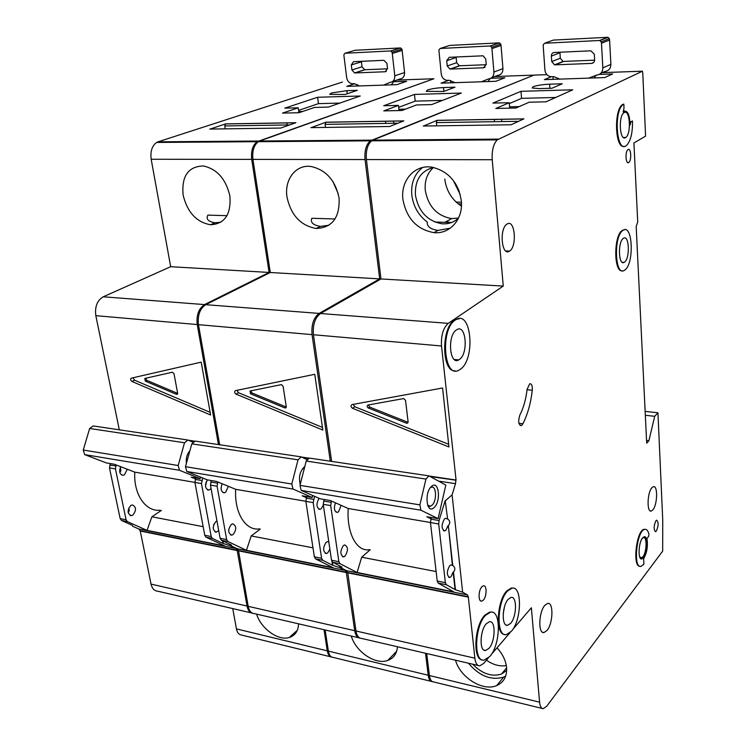 <?xml version="1.0" encoding="UTF-8"?>
<svg xmlns="http://www.w3.org/2000/svg" width="746" height="746" viewBox="0 0 746 746"><rect width="100%" height="100%" fill="white"/><g stroke="black" fill="none" stroke-linecap="round" stroke-linejoin="round"><path stroke-width="1.12" d="M431.561 486.383C438.9 479.529 441.352 501.61 433.995 507.644C426.665 514.861 424.017 492.379 431.561 486.383M427.644 505.201L430.489 506.217L431.869 505.378C437.165 501.144 436.522 484.937 431.123 487.315L430.349 487.707M419.895 504.883L420.893 510.199L438.098 518.629L445.828 485.096L428.931 475.864L425.947 479.072L419.895 504.883L299.985 485.348L301.17 490.402L320.23 498.832L330.413 500.547L348.223 508.492C346.47 533.231 356.858 552.264 369.634 549.643M420.893 510.199L301.17 490.402M438.098 518.629L426.815 516.736L430.927 518.731M430.442 522.498L348.223 508.492M428.931 475.864L309.441 458.1L306.214 461.056L299.985 485.348M425.947 479.072L306.214 461.056M428.95 507.597L429.314 506.021M422.516 167.533C414.375 174.116 410.813 183.329 411.811 195.172C413.349 206.437 418.515 215.417 427.318 222.112C426.861 226.467 430.414 229.227 437.995 230.421L450.304 228.164M433.37 167.43C420.707 171.039 414.739 180.308 415.438 195.238C418.525 211.594 427.421 221.114 442.136 223.8C448.421 224.238 453.866 222.364 458.473 218.186M433.491 167.458C427.206 173.184 424.465 180.83 425.276 190.398C428.279 206.577 437.072 215.976 451.675 218.597L458.529 218.074M446.22 221.571L450.323 222.476M559.77 79.113L554.073 76.745L550.604 76.624C547.322 75.906 545.429 73.723 544.925 70.087L543.219 46.084L543.247 44.695L544.655 43.24L599.588 40.489L607.738 37.3L609.389 38.624L609.594 40.014L610.89 64.352C610.722 68.548 608.717 70.926 604.885 71.485L600.856 73.267M544.655 43.24L553.308 40.097L607.738 37.3M594.105 77.948L596.213 75.094M594.637 60.174L563.053 61.442L560.283 58.216L559.929 52.229M610.89 64.352L602.833 67.867C602.675 72.12 600.661 74.516 596.791 75.076L588.659 78.125M602.833 67.867L601.472 43.231L601.257 41.823L599.588 40.489M594.31 54.178L594.627 59.783C594.562 61.909 593.555 63.121 591.625 63.41L554.548 64.855L551.742 61.582L551.359 56.081C551.406 53.982 552.357 52.789 554.231 52.49L590.888 50.812L594.31 54.178M472.694 664.182C482.037 673.741 491.633 677.032 501.489 674.076L506.674 670.421M486.429 660.201C493.162 664.872 499.792 666.663 506.31 665.553M505.639 669.041L506.674 668.929M468.46 663.203C479.333 676.025 491.073 680.66 503.662 677.107L505.667 676.128M628.067 149.564C631.097 147.475 631.797 160.763 628.766 162.479L628.71 162.516C625.707 164.707 624.934 151.401 627.983 149.62L628.067 149.564M655.902 520.755L656.667 520.176C658.681 522.172 658.587 525.781 656.377 531.003L655.585 531.609C653.58 529.576 653.683 525.958 655.902 520.755M533.11 86.732L532.196 87.991L539.19 88.615L551.984 88.233L562.251 83.776L549.606 84.177C542.463 84.522 536.961 85.38 533.11 86.732M521.892 425.173L521.295 425.565C518.414 424.707 517.948 421.201 519.887 415.028C523.524 407.857 525.921 399.343 527.068 389.487L529.669 383.798C531.646 383.547 532.523 385.701 532.29 390.261C530.788 403.157 527.655 414.328 522.909 423.775L521.892 425.173M622.901 230.439C613.389 236.249 614.918 276.747 624.281 270.388L624.962 269.931C634.324 263.599 632.729 223.735 623.246 230.216L622.901 230.439M622.276 270.77C613.669 272.588 613.557 235.559 622.248 230.421L624.7 229.712M624.551 262.107C630.183 258.368 629.232 234.375 623.563 238.244L623.311 238.412C617.623 241.965 618.555 266.182 624.188 262.35L624.551 262.107M507.075 251.626L507.019 250.992M632.496 120.964L631.032 121.766L630.016 125.16C629.727 114.735 627.647 110.147 623.777 111.396L623.162 111.975L624.02 107.983L623.833 104.114L623.171 104.533C613.538 110.716 616.494 152.734 625.931 145.908L626.248 145.703C630.594 141.498 632.683 133.254 632.496 120.964L629.978 122.279M625.512 137.628L625.745 137.478C631.461 134.075 630.016 108.963 624.253 112.553L623.898 112.777C618.136 116.404 619.823 141.591 625.512 137.628M507.504 591.056C496.985 601.509 496.043 637.047 506.282 634.632L511.308 631.386C521.752 620.243 522.349 585.368 511.961 588.184L507.504 591.056M504.622 634.482C495.157 634.557 496.817 600.828 506.804 590.916L511.262 588.044L513.127 588.137M510.562 623.404C516.838 616.793 517.23 595.793 511.019 597.434L508.278 599.206C501.974 605.565 501.452 626.808 507.606 625.307L510.562 623.404M488.91 648.405C495.475 641.467 495.959 620.215 489.479 621.707L486.392 623.665C479.799 630.333 479.174 651.827 485.581 650.493L488.91 648.405M485.534 615.329C474.54 626.295 473.421 662.252 484.07 660.135L489.74 656.564C500.669 644.861 501.396 609.566 490.56 612.158L485.534 615.329M482.392 659.94C472.535 659.818 474.353 625.605 484.825 615.18L489.852 612.009L491.773 612.13M459.433 359.479C468.665 353.492 466.064 323.503 456.757 329.723L456.421 329.937C447.106 335.597 449.586 365.848 458.781 359.898L459.433 359.479M455.405 319.987C439.842 329.219 443.898 379.807 459.163 370.016L460.431 369.205C475.762 359.068 471.379 309.217 455.787 319.736L455.405 319.987M454.967 370.799C441.511 371.937 441.091 327.68 454.631 319.922L459.564 318.589M639.574 556.525L641.383 557.924L642.931 556.768C646.754 552.254 647.22 536.337 643.462 537.596L641.998 538.687M644.32 536.738C647.733 537.652 646.717 553.15 642.968 557.588L641.131 558.875M643.556 557.682C647.733 552.749 648.237 535.386 644.143 536.766L642.548 537.959C638.352 542.743 637.802 560.293 641.877 558.959L643.556 557.682M644.814 529.38C646.689 529.073 648.078 530.732 648.973 534.341L648.638 536.327L646.931 538.5C648.106 546.044 647.006 552.795 643.612 558.773L643.891 564.209L641.038 566.363C632.757 568.816 636.702 530.182 644.814 529.38L645.327 529.324M497.041 647.817C502.608 653.972 505.779 660.518 506.571 667.474C507.131 676.333 503.839 682.376 496.705 685.574C482.979 691.784 460.049 677.452 455.536 660.21M461.308 200.711C463.425 219.1 449.913 234.365 433.967 232.64C416.921 229.544 406.579 218.513 402.943 199.527C400.35 180.719 414.655 164.223 431.971 167.188C448.365 171.114 458.147 182.285 461.308 200.711M461.438 206.12C451.871 199.825 446.304 190.799 444.756 179.021M652.89 509.835C657.534 504.65 657.944 484.891 653.347 486.69L651.845 487.8C647.174 492.798 646.717 512.791 651.286 511.038L652.89 509.835M546.967 630.519C553.131 623.609 553.728 601.873 547.676 603.411L544.869 605.295C538.677 611.944 537.959 633.951 543.965 632.543L546.967 630.519M509.453 251.141L509.527 251.094C517.332 246.628 514.964 218.755 507.149 223.996L506.86 224.192C499.018 229.022 501.778 256.829 509.453 251.141M483.287 600.148C486.933 596.567 487.045 584.761 483.408 585.806L481.916 586.738C478.261 590.245 478.111 602.115 481.72 601.127L483.287 600.148M445.203 500.547L447.609 518.946L445.203 500.547L439.049 520.54L438.704 523.99L445.362 582.645L446.322 584.715L455.442 589.741L453.503 572.191C455.489 569.468 455.237 567.249 452.766 565.533L450.92 564.918L449.745 565.627C446.546 571.492 446.546 575.446 449.754 577.479L450.985 576.742L453.13 572.117L455.079 589.666M452.766 565.533L448.365 525.799C450.379 523.021 450.127 520.736 447.609 518.946M448.365 525.799L452.393 565.468M447.236 518.89L445.502 518.274L444.523 518.871C441.203 524.942 441.287 528.961 444.765 530.938L445.8 530.303L447.992 525.734M335.476 502.804C333.602 508.427 334.255 511.607 337.434 512.353L338.553 511.784L341.164 505.34M344.941 556.199C348.345 550.651 348.261 546.893 344.689 544.916L343.412 545.559C339.999 551.07 340.064 554.837 343.608 556.87L344.941 556.199M639.993 566.298C632.151 567.119 636.394 529.986 644.218 529.287M623.964 146.365C615.114 148.734 613.65 110.063 622.509 104.543L623.833 104.114M624.803 110.921L623.637 111.098M512.716 629.521L531.348 607.785L539.591 702.163C540.039 706.378 541.232 708.56 543.191 708.7L546.678 706.275L662.662 551.126L662.746 520.26L657.944 412.78L654.699 416.305L648.908 440.7L646.679 443.18L636.179 226.467L637.718 221.991L633.923 142.962L645.588 136.136L642.782 73.378L642.427 71.187L497.246 139.875C493.432 143.847 491.754 150.468 492.22 159.728L503.252 286.082L448.262 323.354C443.208 327.876 440.961 335.411 441.511 345.976L456.076 480.21L430.209 476.573M445.576 500.613L452.085 494.84L455.508 483.669L455.871 480.396M452.085 494.84L462.651 592.203L467.416 594.916L346.564 570.671L347.58 572.471L468.311 596.781L467.416 594.916M468.311 596.781L474.866 658.186C475.528 663.259 477.17 665.814 479.799 665.833L483.688 663.399L488.201 658.131M491.241 654.587L509.863 632.86M492.22 159.728L366.407 159.551L380.982 278.957L320.5 313.516C314.989 317.712 312.63 324.79 313.432 334.749L331.625 461.401M366.407 159.551C365.717 150.823 367.47 144.575 371.648 140.826L372.907 140.127L498.384 139.129M546.883 74.647L533.959 75.113L372.907 140.127M542.211 708.458L433.575 681.928C431.375 681.713 429.976 679.578 429.398 675.531L539.591 702.163M426.712 653.533L429.398 675.531M347.729 572.499L355.991 630.995C356.812 635.834 358.695 638.324 361.633 638.445L478.111 665.441M342.004 567.016L341.202 567.939L346.564 570.671M341.202 567.939L340.987 566.503M551.499 76.67L544.375 79.636L604.661 77.584L612.68 73.947L599.28 74.423M492.901 103.097L509.248 102.706L495.81 108.459L515.999 108.011L529.175 102.221L546.063 101.81L572.732 89.809L521.006 91.32L492.901 103.097M642.427 71.187L602.274 72.642M423.224 126.027L511.094 124.769L523.934 118.866L437.081 120.33L423.597 126.018M456.151 202.101L461.42 202.213M436.68 125.832L436.354 122.614L437.081 120.33M458.268 203.919L461.485 203.984M352.541 408.304C350.704 406.859 350.536 405.619 352.037 404.584L442.583 387.985L448.943 446.957L352.541 408.304L354.77 406.747L448.654 444.299M455.834 480.004L429.258 476.051M324.109 499.484L323.242 504.315L331.522 560.227L332.623 562.223L342.013 567.128M331.466 501.014L330.692 505.583L323.242 504.315M438.704 523.99L430.451 522.582L431.309 517.491M462.651 592.203L455.442 589.741M330.692 505.583L338.88 561.673L339.962 563.668L357.082 572.48L453.82 591.876L438.21 583.111L437.231 581.05L430.451 522.582M503.252 286.082L380.982 278.957M468.348 597.136L347.636 572.807M657.944 412.78L645.141 411.4M654.699 416.305L645.327 415.28M648.908 440.7L646.549 440.42M456.076 480.21L429.687 476.284M370.184 549.746L361.698 557.215L436.13 571.557M357.082 572.48L361.698 557.215M353.212 404.369L354.77 406.747M406.449 423.196L408.109 421.919L405.526 400.322L403.698 398.569L367.965 405.031C366.734 405.861 366.864 406.859 368.347 408.015L406.449 423.196L407.726 422.217L369.671 407.074L368.347 408.015M368.449 404.938L369.671 407.074M509.686 108.151L509.248 102.706M494.495 121.691L494.3 119.36M501.825 121.579L501.629 119.239M555.723 97.465L521.557 98.351L509.322 103.61M521.557 98.351L521.006 91.32M553.159 79.337L552.972 76.651M455.06 82.675L449.53 80.372L446.761 80.307C443.683 79.673 441.856 77.584 441.259 74.05L438.993 51.185L438.974 49.861L440.224 48.471L490.141 45.972L499.27 42.867L500.808 44.126L501.032 45.459L502.944 68.632C502.916 72.632 501.163 74.889 497.694 75.411L491.745 77.696M440.224 48.471L449.745 45.413L499.27 42.867M488.061 81.556L490.103 78.619M486.233 64.706L459.331 65.788L456.636 62.692L456.132 56.994M502.944 68.632L493.927 72.036C493.908 76.083 492.146 78.367 488.649 78.889L481.338 81.78M493.927 72.036L491.94 48.593L491.707 47.25L490.141 45.972M485.758 58.99L486.215 64.324L483.595 67.774L449.95 69.098L447.227 65.956L446.714 60.715L449.223 57.311L483.044 55.801L485.758 58.99M359.553 85.93L354.257 83.701L351.981 83.664C349.109 83.095 347.338 81.09 346.676 77.668L343.953 55.829L343.906 54.57L345.006 53.246L390.568 50.961L400.462 47.94L401.907 49.143L402.15 50.411L404.565 72.53C404.658 76.353 403.12 78.507 399.959 78.992L392.573 81.528M345.006 53.246L355.208 50.262L400.462 47.94M391.314 84.848L394.261 80.95M387.538 68.819L364.617 69.751L362.015 66.786L361.39 61.331M404.565 72.53L394.783 75.831C394.886 79.691 393.347 81.864 390.158 82.358L383.565 85.109M394.783 75.831L392.284 53.47L392.032 52.183L390.568 50.961M386.941 63.373L387.519 68.464L385.216 71.747L354.536 72.959L351.907 69.956L351.291 64.949L353.492 61.694L383.91 60.305L386.941 63.373M300.265 484.275C298.475 477.226 299.845 471.425 304.359 466.865L304.806 466.576M304.499 467.751L302.307 469.029M307.492 459.89L301.263 456.878L298.027 459.825L291.789 484.014L185.465 466.688L186.798 471.491L207.323 479.874L216.405 481.403L235.699 489.32C234.151 512.726 245.611 531.04 259.384 528.886M291.789 484.014L292.982 489.05L186.798 471.491M292.982 489.05L312.154 497.479L302.158 495.801L306.354 497.629M305.841 501.275L235.699 489.32M301.263 456.878L195.219 441.11L191.806 443.851L185.465 466.688M298.027 459.825L191.806 443.851M299.957 483.389L300.33 484.014M312.667 495.484L312.154 497.479M193.503 442.49L187.936 440.028L184.523 442.751L178.173 465.504L83.254 450.034L84.69 454.612L106.277 462.902L114.427 464.273L134.793 472.134C133.422 494.346 145.684 511.98 160.194 510.208M178.173 465.504L179.506 470.288L84.69 454.612M179.506 470.288L200.124 478.662L191.19 477.17L195.433 478.876M205.784 483.063L206.278 483.259M206.11 484.285L205.551 484.191M194.911 482.373L134.793 472.134M187.936 440.028L93.185 425.938L89.641 428.484L83.254 450.034M184.523 442.751L89.641 428.484M189.708 451.433L188.262 452.943M200.553 477.104L200.124 478.662M186.425 463.247C185.81 458.324 186.966 454.155 189.894 450.761M427.505 90.014L426.236 91.348L443.618 91.497L454.976 87.198L443.488 87.571C436.932 87.888 431.608 88.709 427.505 90.014M325.405 310.718L326.869 309.879M397.469 646.754C396.872 653.72 393.627 658.28 387.743 660.452C375.452 665.134 355.814 651.836 351.273 636.049M319.745 218.503L311.837 218.27C310.177 222.429 313.059 225.143 320.472 226.402L328.902 225.245M339.104 198.24C339.831 217.711 332.156 227.791 316.099 228.481C300.694 225.665 291.005 215.24 287.024 197.186C284.077 179.609 295.882 164.12 311.203 166.526C326.207 169.995 335.504 180.56 339.104 198.24M338.255 193.764L332.912 181.52M319.092 498.328C315.978 504.091 316.285 507.756 320.015 509.341L321.153 508.772L323.363 505.089M328.827 542.006L327.438 541.671L326.151 542.305C322.71 547.75 322.785 551.499 326.375 553.523L327.727 552.861L329.881 549.131M221.058 488.434L221.31 487.753M222.168 483.772C220.275 489.031 221.03 492.043 224.443 492.798L225.646 492.276L228.36 486.308M228.649 530.313L228.77 529.175M233.134 534.537C236.724 529.362 236.575 525.79 232.705 523.832L231.335 524.41C227.735 529.548 227.866 533.129 231.708 535.143L233.134 534.537M532.868 75.56L370.296 140.835C366.109 144.584 364.365 150.823 365.046 159.551L379.667 278.883L319.129 313.413C313.618 317.6 311.259 324.678 312.052 334.628L330.291 461.196M339.616 565.794L339.887 567.678L345.258 570.41L237.2 548.739L238.328 550.464L346.284 572.21L345.258 570.41M346.284 572.21L354.704 630.696C355.488 635.34 357.259 637.821 360.029 638.147M425.509 653.254L428.204 675.242C428.782 679.289 430.181 681.424 432.382 681.639L432.428 681.639M365.046 159.551L252.931 159.392L270.285 272.504L205.747 304.685C199.909 308.592 197.485 315.25 198.464 324.669L219.66 444.747M252.931 159.392C252.073 151.14 253.873 145.237 258.321 141.684L259.664 141.022L371.555 140.136M433.948 78.74L259.664 141.022M431.281 681.368L333.024 657.375C330.609 657.095 329.061 655.007 328.38 651.118L428.204 675.242M325.135 629.988L328.38 651.118M238.487 550.501L248.185 606.33C249.145 610.965 251.206 613.389 254.377 613.594L358.453 637.709M231.521 545.028L231.391 546.007L237.2 548.739M231.391 546.007L231.195 544.869M448.794 80.316L441.045 83.151L495.885 81.286L504.865 77.78L490.896 78.274M383.724 105.746L398.485 105.391L383.77 110.893L401.954 110.501L416.473 104.953L431.701 104.58L461.336 93.063L414.468 94.425L383.724 105.746M532.775 75.159L494.775 76.53M310.877 127.631L389.599 126.503L403.81 120.889L325.853 122.204L311.278 127.631M325.498 127.426L325.097 124.368L325.853 122.204M236.072 394.14C234.384 392.788 234.179 391.613 235.475 390.624L314.756 374.296L322.841 430.05L236.072 394.14L238.45 392.704L322.449 427.393M309.32 458.203L301.636 457.065M211.314 480.545L210.456 485.105L220.107 538.276L221.31 540.197L231.54 545.112M217.841 481.991L217.095 486.233L210.456 485.105M314.551 496.323L313.18 502.599L305.86 501.359L306.727 496.566M339.887 567.678L332.502 565.235L322.692 560.255L315.474 558.829L314.364 556.842L305.86 501.359M217.095 486.233L226.672 539.572L227.875 541.493L246.45 550.306L332.93 567.641L315.474 558.829M313.18 502.599L321.591 558.269L322.692 560.255M379.667 278.883L270.285 272.504M346.33 572.546L238.384 550.79M309.17 458.342L302.111 457.289M308.993 458.51L302.699 457.578M260.289 529.054L251.215 535.936L312.984 547.834M246.45 550.306L251.215 535.936M332.828 565.3L332.343 562.027M331.951 561.542L332.502 565.235M236.986 390.307L238.45 392.704M284.851 407.931L286.259 406.71L283.098 386.269L281.428 384.619L250.069 390.988L250.535 393.813L284.851 407.931L286.231 407.036L251.943 392.946L250.535 393.813M250.796 390.839L251.943 392.946M399.063 110.567L398.485 105.391M385.766 123.407L385.514 121.197M393.813 123.286L393.562 121.057M442.425 100.412L415.186 101.12L398.7 107.331M415.186 101.12L414.468 94.425M450.752 82.825L450.537 80.54M331.373 92.998L329.741 94.378L345.128 94.462L357.343 90.322L346.853 90.658L331.373 92.998M298.577 623.833C298.241 631.032 295.146 635.583 289.289 637.485C278.277 641.103 261.091 628.71 256.559 614.098M215.753 215.352L207.873 215.109C205.84 219.082 208.237 221.646 215.062 222.802L220.853 222.224M229.889 196.03C231.241 214.419 224.751 223.996 210.437 224.751C196.459 222.168 187.358 212.274 183.124 195.079C181.446 176.112 188.206 166.405 203.416 165.957C217.133 169.072 225.954 179.087 229.889 196.03M207.481 479.902C204.507 485.31 204.973 488.714 208.88 490.103L211.099 488.649M206.306 481.664L205.486 486.112M216.965 520.978L215.892 521.501C212.274 526.583 212.405 530.136 216.284 532.14L218.709 530.583M213.962 524.037L213.188 527.786M119.864 472.563L120.927 470.521M120.33 467.434L120.815 469.961M120.712 466.698C118.819 471.659 119.649 474.512 123.23 475.277L124.489 474.801L127.277 469.234M128.209 512.726L129.272 510.665M128.76 508.017L129.151 510.105M132.825 515.104C136.546 510.255 136.35 506.86 132.256 504.921L130.82 505.443C127.09 510.255 127.258 513.658 131.333 515.645L132.825 515.104M432.95 79.095L257.109 141.693C252.661 145.246 250.861 151.14 251.719 159.392L269.101 272.439L204.525 304.592C198.688 308.499 196.254 315.148 197.242 324.557L218.466 444.569M229.954 544.282L230.216 545.764L236.034 548.506L138.849 529.007L140.052 530.676L237.153 550.231L236.034 548.506M237.153 550.231L247.038 606.06C247.914 610.433 249.826 612.848 252.754 613.296M324.044 629.736L327.289 650.848C327.97 654.699 329.499 656.788 331.867 657.105M251.719 159.392L151.177 159.252L170.685 266.704L103.237 296.796C97.166 300.452 94.695 306.737 95.824 315.661L119.304 429.817M151.177 159.252C150.188 151.429 152.016 145.824 156.66 142.449L158.059 141.824L258.452 141.031M342.442 82.051L158.059 141.824M330.73 656.816L241.443 635.014C238.879 634.678 237.209 632.636 236.435 628.897L327.289 650.848M232.743 608.577L236.435 628.897M140.211 530.714L151.037 584.099C152.1 588.547 154.301 590.907 157.639 591.177L251.169 612.848M132.303 525.259L132.713 526.284L138.849 529.007M354.648 83.748L346.741 86.368L396.844 84.662L406.579 81.267L393.394 81.734M284.823 108.142L298.223 107.816L282.52 113.103L298.987 112.739L314.542 107.424L328.343 107.088L360.271 96.01L317.61 97.26L284.823 108.142M432.866 78.778L396.797 80.083M209.738 129.077L280.664 128.07L295.901 122.708L225.544 123.892L210.167 129.077M225.227 128.862L224.77 125.953L225.544 123.892M132.005 381.495C130.447 380.218 130.224 379.099 131.343 378.147L201.215 362.136L210.605 415.018L132.005 381.495L134.494 380.162L210.13 412.342M195.098 441.212L188.337 440.205M110.333 463.583L109.476 467.901L120.171 518.601L121.458 520.447L132.312 525.333M116.152 464.945L115.444 468.917L109.476 467.901M202.726 478L201.467 483.567L194.93 482.457L195.788 477.934M230.216 545.764L223.017 543.414L212.424 538.444L205.971 537.167L204.749 535.255L194.93 482.457M115.444 468.917L126.083 519.757L127.361 521.613L147.018 530.378L224.798 545.969L205.971 537.167M201.467 483.567L211.211 536.533L212.424 538.444M269.101 272.439L170.685 266.704M237.219 550.557L140.117 530.993M194.939 441.334L188.85 440.429M194.743 441.492L189.475 440.709M161.378 510.432L151.895 516.792L203.154 526.676M147.018 530.378L151.895 516.792M223.306 543.47L222.849 540.925M222.541 540.775L223.017 543.414M133.105 377.737L134.494 380.162M176.42 394.326L177.623 393.151L174.014 373.746L172.475 372.189L144.789 378.446L145.311 381.131L176.42 394.326L177.641 393.627M177.651 393.403L146.794 380.329L145.311 381.131M145.712 378.241L146.794 380.329M298.913 112.739L298.223 107.816M287.219 124.964L286.921 122.857M339.878 103.088L318.458 103.638L298.587 110.389M318.458 103.638L317.61 97.26M357.194 86.014L356.998 84.41M593.546 62.599L591.625 63.41M563.584 61.47L555.08 64.883M560.283 58.216L551.742 61.582M559.92 52.779L551.359 56.081M609.389 38.624L601.257 41.823M609.594 40.014L601.472 43.231M504.473 606.824L503.224 613.594M454.743 182.481L459.405 191.936M459.042 190.901L455.34 183.395M518.61 121.309L436.354 122.614M441.511 345.976L313.432 334.749M455.508 483.669L438.536 481.114M331.028 502.31L323.577 501.051M439.049 520.54L430.796 519.141M446.322 584.715L438.21 583.111M339.962 563.668L332.623 562.223M445.362 582.645L437.231 581.05M338.88 561.673L331.522 560.227M474.866 658.186L355.991 630.995M448.262 323.354L320.5 313.516M631.116 121.719L630.454 121.729M522.909 423.775L518.918 423.299M532.29 390.261L527.049 389.72M509.583 106.818L519.216 106.603M549.895 88.289L549.606 84.177M485.049 67.243L483.595 67.774M459.741 65.807L450.36 69.117M456.636 62.692L447.227 65.956M456.151 57.507L446.714 60.715M500.808 44.126L491.707 47.25M501.032 45.459L491.94 48.593M386.353 71.374L385.216 71.747M364.943 69.76L354.872 72.968M362.015 66.786L351.907 69.956M361.418 61.834L351.291 64.949M401.907 49.143L392.032 52.183M402.15 50.411L392.284 53.47M397.907 123.221L325.097 124.368M312.052 334.628L198.464 324.669M217.412 483.138L210.764 482.019M313.506 499.354L306.186 498.114M227.875 541.493L221.31 540.197M321.591 558.269L314.364 556.842M226.672 539.572L220.107 538.276M354.704 630.696L248.185 606.33M319.129 313.413L205.747 304.685M398.923 109.289L405.498 109.149M443.861 91.404L443.488 87.571M289.579 124.927L224.77 125.953M197.242 324.557L95.824 315.661M115.733 465.98L109.765 464.972M201.774 480.499L195.238 479.389M127.361 521.613L121.458 520.447M211.211 536.533L204.749 535.255M126.083 519.757L120.171 518.601M247.038 606.06L151.037 584.099M204.525 304.592L103.237 296.796M298.745 111.536L302.783 111.443M347.244 93.744L346.853 90.658M430.489 506.217L427.868 505.788M451.675 218.597L444.868 222.308M563.053 61.442L554.548 64.855M608.093 37.328L599.943 40.508M506.609 667.875L501.489 674.076M627.591 162.479L628.766 162.479M521.295 425.565L520.083 425.416M625.745 137.478L623.395 137.497M503.662 677.107L496.705 685.574M437.995 230.421L433.967 232.64M509.527 251.094L505.695 250.936M343.608 556.87L342.451 556.647M337.434 512.353L336.036 512.11M449.754 577.479L448.7 577.273M444.765 530.938L443.488 530.714M481.72 601.127L480.666 600.912M543.965 632.543L542.584 632.254M651.286 511.038L650.214 510.87M641.877 558.959L641.28 558.857M641.383 557.924L640.572 557.794M455.787 319.736L455.013 319.68M458.781 359.898L454.258 359.469M490.56 612.158L489.852 612.009M485.581 650.493L483.986 650.139M507.606 625.307L506.03 624.971M511.961 588.184L511.262 588.044M631.032 121.766L630.379 121.775M623.171 104.533L622.509 104.543M624.188 262.35L622.183 262.256M623.246 230.216L622.593 230.197M408.053 422.544L407.055 423.308M451.563 222.513L434.769 222M655.119 531.534L655.585 531.609M456.142 184.728L458.613 189.773M453.242 180.383L460.179 194.492M436.951 120.395L523.776 118.931M509.583 106.864L519.104 106.65M497.246 139.875L371.648 140.826M459.331 65.788L449.95 69.098M499.531 42.886L490.42 45.991M364.617 69.751L354.536 72.959M400.677 47.949L390.783 50.97M396.648 651.277L387.743 660.452M320.472 226.402L316.099 228.481M231.708 535.143L230.458 534.901M224.443 492.798L222.933 492.537M326.375 553.523L325.2 553.299M320.015 509.341L318.598 509.098M286.166 407.512L285.364 408.034M335.047 218.97L311.837 218.27M325.722 122.269L403.633 120.955M398.923 109.336L405.367 109.196M370.296 140.835L258.321 141.684M297.3 630.295L289.289 637.485M215.062 222.802L210.437 224.751M131.333 515.645L130.009 515.393M123.23 475.277L121.635 474.997M216.284 532.14L215.025 531.898M208.88 490.103L207.36 489.842M177.511 394.047L176.858 394.42M226.989 215.687L207.873 215.109M225.404 123.957L295.714 122.773M298.745 111.574L302.643 111.49M257.109 141.693L156.66 142.449"/></g></svg>

